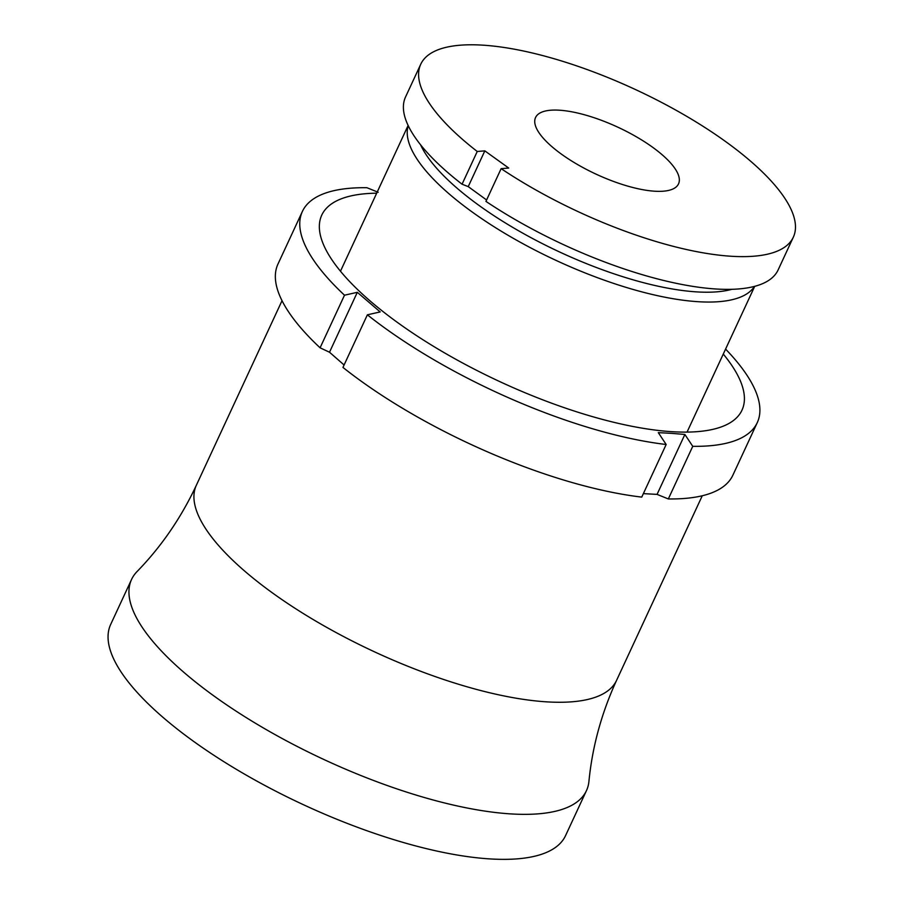 <?xml version="1.0" encoding="UTF-8"?>
<svg xmlns="http://www.w3.org/2000/svg" width="904" height="904" viewBox="0 0 904 904"><rect width="100%" height="100%" fill="white"/><g stroke="black" fill="none" stroke-linecap="round" stroke-linejoin="round"><path stroke-width="1.36" d="M616.584 680.339A231.65 76.072 24.9 0 1 545.089 701.753A231.65 76.072 24.9 0 1 303.484 613.646A231.65 76.072 24.9 0 1 196.349 485.267C181.049 517.913 161.262 546.694 137.012 571.599A250.758 82.343 24.9 0 0 131.566 579.441A250.758 82.343 24.9 0 0 247.549 718.42A250.758 82.343 24.9 0 0 509.076 813.792A250.758 82.343 24.9 0 0 586.47 790.604A250.758 82.343 24.9 0 0 588.933 781.372C592.312 746.772 601.522 713.098 616.584 680.339L702.261 495.765M131.566 579.441L110.672 624.461A250.758 82.343 24.9 0 0 226.655 763.428A250.758 82.343 24.9 0 0 488.183 858.8A250.758 82.343 24.9 0 0 565.565 835.612L586.47 790.604M376.685 193.185A231.65 76.072 24.9 0 0 378.471 307.936A231.65 76.072 24.9 0 0 670.497 431.592A231.65 76.072 24.9 0 0 723.279 354.063M684.882 434.462L692.746 446.327L668.327 498.94L657.061 494.386L684.882 434.462L671.672 433.366L658.304 432.632L666.169 444.497L641.75 497.11A250.758 82.343 24.9 0 1 342.955 367.431L367.374 314.818A250.758 82.343 24.9 0 0 666.169 444.497M692.746 446.327A250.758 82.343 24.9 0 0 757.281 422.609A250.758 82.343 24.9 0 0 725.584 349.091M668.327 498.94A250.758 82.343 24.9 0 0 732.861 475.21L757.281 422.609M643.365 493.629L657.061 494.386M378.188 192.269L366.922 187.716A250.758 82.343 24.9 0 0 302.388 211.446L277.969 264.058A250.758 82.343 24.9 0 0 320.084 347.803L329.508 352.232L344.085 364.979M302.388 211.446A250.758 82.343 24.9 0 0 344.503 295.201L320.084 347.803M367.374 314.818L380.188 311.925L357.317 292.308L344.503 295.201M329.508 352.232L357.317 292.308M420.563 144.776A183.885 60.387 24.9 0 0 546.717 245.798A183.885 60.387 24.9 0 0 716.748 291.845A183.885 60.387 24.9 0 0 731.924 289.303M408.224 125.667A191.049 62.738 24.9 0 0 515.449 239.549A191.049 62.738 24.9 0 0 719.019 301.665A191.049 62.738 24.9 0 0 754.478 286.398M550.728 110.22A78.806 25.877 24.9 0 0 535.552 117.531A78.806 25.877 24.9 0 0 577.893 164.731A78.806 25.877 24.9 0 0 663.344 191.196A78.806 25.877 24.9 0 0 678.52 183.885A78.806 25.877 24.9 0 0 636.179 136.685A78.806 25.877 24.9 0 0 550.728 110.22M484.826 150.866L508.715 168.042L501.132 168.652L485.945 201.389A205.389 67.438 24.9 0 0 738.579 288.952A205.389 67.438 24.9 0 0 778.129 269.923L793.328 237.187A205.389 67.438 24.9 0 0 682.972 114.164A205.389 67.438 24.9 0 0 460.305 45.2A205.389 67.438 24.9 0 0 420.744 64.229A205.389 67.438 24.9 0 0 477.244 151.476L462.057 184.213L468.238 186.619L484.826 150.866L477.244 151.476M501.132 168.652A205.389 67.438 24.9 0 0 753.778 256.216A205.389 67.438 24.9 0 0 793.328 237.187M486.589 199.976L468.238 186.619M420.744 64.229L405.546 96.965A205.389 67.438 24.9 0 0 462.057 184.213M196.349 485.267L282.025 300.693M687.051 432.101L754.716 286.331M340.469 271.223L408.122 125.453"/></g></svg>
